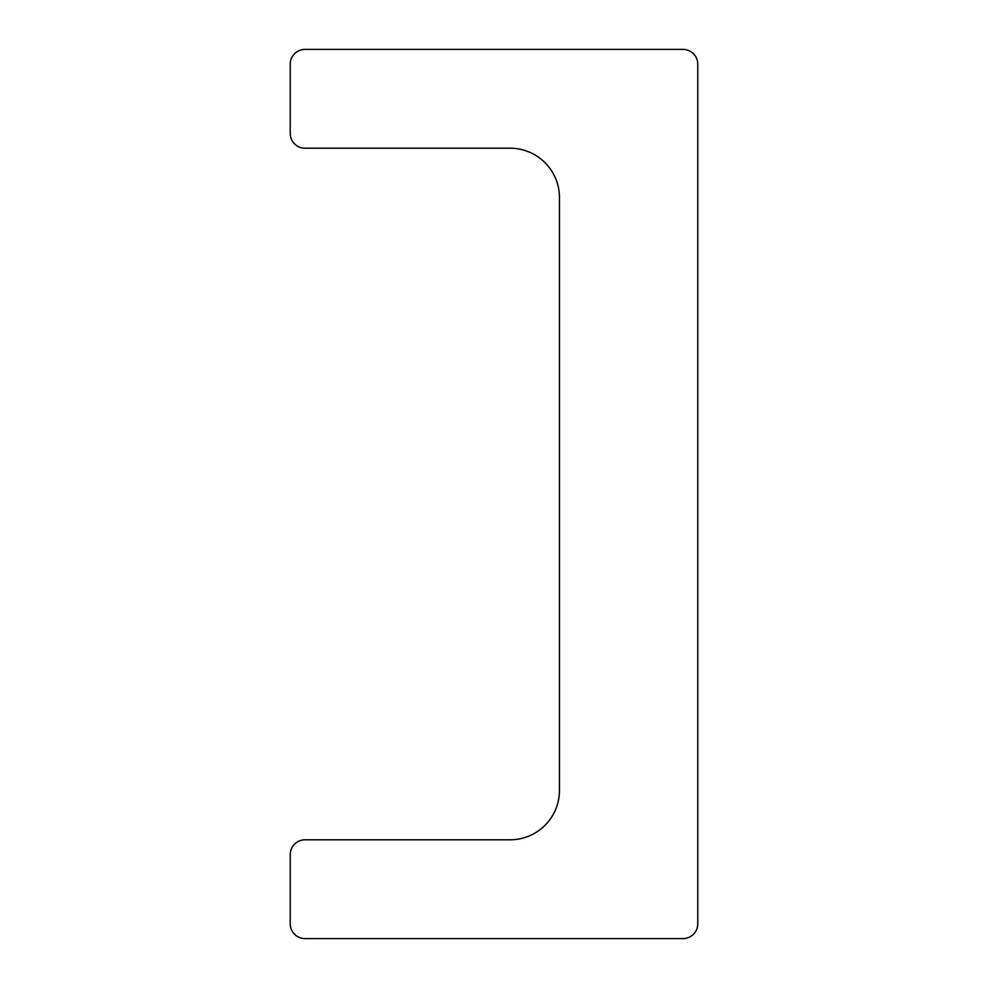 <?xml version="1.0" encoding="UTF-8"?>
<svg xmlns="http://www.w3.org/2000/svg" width="988" height="988" viewBox="0 0 988 988"><rect width="100%" height="100%" fill="white"/><g stroke="black" fill="none" stroke-linecap="round" stroke-linejoin="round"><path stroke-width="1.48" d="M559.455 197.6A49.4 49.4 0 0 0 510.055 148.2L305.045 148.2A14.82 14.82 0 0 1 290.225 133.38L290.225 64.22A14.82 14.82 0 0 1 305.045 49.4L682.955 49.4A14.82 14.82 0 0 1 697.775 64.22L697.775 923.78A14.82 14.82 0 0 1 682.955 938.6L305.045 938.6A14.82 14.82 0 0 1 290.225 923.78L290.225 854.62A14.82 14.82 0 0 1 305.045 839.8L510.055 839.8A49.4 49.4 0 0 0 559.455 790.4L559.455 197.6"/></g></svg>

